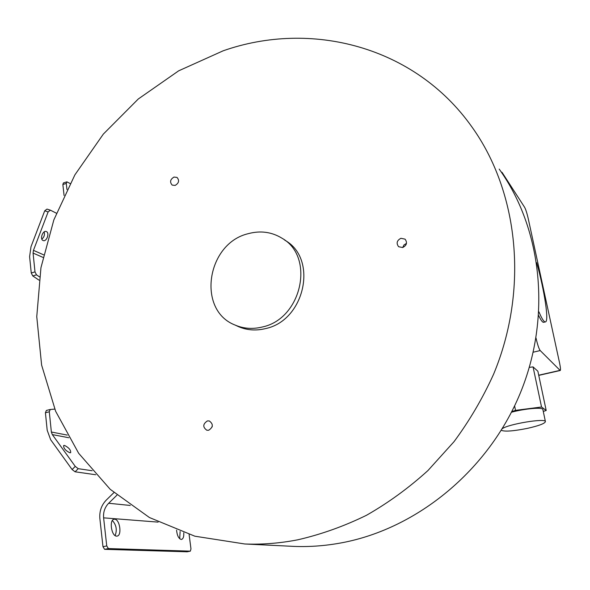 <?xml version="1.0" encoding="UTF-8"?>
<svg xmlns="http://www.w3.org/2000/svg" width="590" height="590" viewBox="0 0 590 590"><rect width="100%" height="100%" fill="white"/><g stroke="black" fill="none" stroke-linecap="round" stroke-linejoin="round"><path stroke-width="0.89" d="M400.942 238.294C396.849 240.44 396.074 243.25 398.634 246.723L402.675 247.535C406.746 245.425 407.543 242.63 405.057 239.149L400.942 238.294M406.481 243.39L403.988 244.924L402.704 247.527M207.392 420.921C202.768 424.055 202.599 427.167 206.883 430.265L208.668 430.265C213.285 427.167 213.477 424.055 209.251 420.928L207.392 420.921M212.26 426.408L212.12 426.939M174.006 177.066C170.193 179.39 169.588 182.067 172.184 185.098L175.149 185.422C178.954 183.121 179.574 180.452 177.015 177.413L174.006 177.066M262.373 326.985C301.726 318.851 315.2 257.07 282.263 238.375C271.865 231.929 260.5 230.373 248.176 233.692C206.67 243.419 196.544 310.296 235.115 325.068C243.692 328.719 252.778 329.353 262.373 326.985M236.671 325.791L238.515 326.654C247.048 330.282 256.082 330.924 265.625 328.571C304.75 320.51 318.121 259.128 285.354 240.521L284.328 239.813M499.199 169.094C542.055 228.839 551.834 316.823 520.092 393.589C488.247 470.296 417.573 528.256 342.606 542.63C326.285 545.757 310.082 547.019 294.012 546.399L289.638 546.185M223.16 50.806C310.606 20.053 414.482 45.909 471.779 126.747C518.492 191.706 529.031 288.827 493.646 374.097C482.827 398.029 469.625 420.545 454.049 441.645L427.942 470.555C408.796 487.923 388.309 502.835 366.471 515.291C344.11 526.228 321.262 534.385 297.913 539.776C280.058 543.257 262.373 544.659 244.872 543.995L194.877 536.207L149.403 517.519L110.219 489.324L78.669 453.297L55.637 411.267L41.617 365.099L36.757 316.646L40.953 267.683L53.845 219.893L74.886 174.869L103.331 134.1L138.289 98.987L178.659 70.83L223.16 50.806M39.036 280.154L32.752 275.928L36.492 274.844L34.994 271.887L33.07 253.073L33.446 250.352L48.122 211.921L44.707 210.822L47.001 209.089L50.209 210.129M36.492 274.844L39.486 276.872M54.752 409.113L50.231 409.49L49.295 411.791L51.36 432.013L52.311 434.594L68.764 437.728M183.77 532.77C183.969 536.635 183.225 538.854 181.521 539.43L181.189 539.444C178.652 538.618 177.118 535.528 176.572 530.181M179.699 538.736L180.112 531.494M114.666 519.23C119.851 519.215 122.196 535.668 117.049 536.096L116.591 536.126C111.377 536.295 108.98 519.613 114.15 519.252L114.666 519.23M115.131 535.595C117.255 529.923 116.333 524.908 112.373 520.535M130.243 505.453L108.663 503.263C104.821 507.252 103.139 512.113 103.611 517.843L106.746 545.92L108.376 548.567L190.334 551.156L190.976 548.929L189.11 534.503M187.082 551.79L104.614 549.334L102.977 546.701L99.872 518.639C99.275 511.338 101.428 505.136 106.318 500.04L113.907 492.606M69.834 452.781C65.512 450.627 63.455 448.208 63.661 445.524L64.517 445.428C68.831 447.589 70.881 450.008 70.675 452.678L69.834 452.781M108.663 503.263L116.923 495.18M46.433 231.597L46.256 231.523C42.841 230.063 39.574 239.171 43.041 240.491L43.195 240.558C46.61 242.003 49.87 232.969 46.433 231.597M41.853 239.142C44.125 237.18 44.899 234.768 44.184 231.885M32.752 275.928L31.255 272.978L29.603 256.672L30.997 246.709L44.707 210.822M50.098 409.519L46.367 410.448L45.415 412.757L47.193 430.25L50.659 439.727L72.105 469.529L75.269 466.41L78.241 468.681L92.18 470.739M72.105 469.529L75.085 471.801L95.705 474.736M75.269 466.41L52.311 434.594M46.367 410.448L50.039 409.541M56.389 213.204L50.408 210.18L48.122 211.921M66.965 189.552L66.287 183.424L66.869 181.845L70.099 183.497M64.074 195.489L62.857 184.508L63.44 182.922L66.714 181.89M536.03 338.055L536.266 339.125C537.719 345.18 539.031 348.992 540.211 350.563L560.205 370.505C560.721 370.21 560.544 367.836 559.667 363.381L528.08 217.939C526.848 212.791 525.69 209.236 524.606 207.282L502.097 172.42L501.286 172.073M529.333 367.356L533.065 366.899L537.866 371.213L546.2 410.485L541.539 406.997L533.065 366.899M543.951 322.236L543.523 322.339C542.387 322.258 540.779 320.023 538.7 315.635M538.95 311.867C541.709 318.445 543.796 321.801 545.204 321.933C549.379 322.715 544.695 291.364 536.686 262.675M543.272 411.429L546.2 410.485M541.539 406.997L515.52 410.367L514.605 405.898M515.52 410.367L511.788 411.606M542.866 409.519L542.859 409.467C542.844 407.034 525.041 408.56 511.478 412.218M502.267 428.694C508.374 424.07 545.787 417.912 545.418 421.592C544.887 423.524 538.862 425.788 527.342 428.384C513.123 431.187 504.443 431.814 501.308 430.265M33.07 253.073L42.982 257.387M67.26 435.096L51.36 432.013M104.614 549.334L108.376 548.567M106.746 545.92L102.977 546.701M103.611 517.843L158.135 522.113M190.245 551.156L186.883 551.827M34.994 271.887L31.255 272.978M75.085 471.801L78.241 468.681M43.557 254.792L33.446 250.352M45.415 412.757L49.295 411.791M62.857 184.508L66.287 183.424M538.714 375.203L559.976 370.38M533.264 352.186L540.211 350.563M535.831 339.228L536.266 339.125M294.012 546.399L244.872 543.995M235.115 325.068L238.515 326.654M190.334 551.156L186.971 551.827M50.327 210.158L47.001 209.089M538.751 375.38L560.205 370.505M545.204 321.933L543.523 322.339M542.859 409.467L545.418 421.592"/></g></svg>
